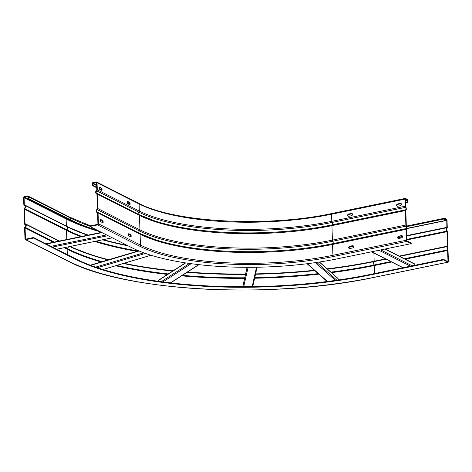 <?xml version="1.0" encoding="UTF-8"?>
<svg xmlns="http://www.w3.org/2000/svg" width="472" height="472" viewBox="0 0 472 472"><rect width="100%" height="100%" fill="white"/><g stroke="black" fill="none" stroke-linecap="round" stroke-linejoin="round"><path stroke-width="0.71" d="M90.471 265.264A0.708 0.437 -106.5 0 1 90.854 265.069M158.633 281.347L158.822 280.244A0.708 0.596 -122.9 0 1 159.064 279.866L185.402 262.857M242.755 286.758L243.045 285.247A0.708 0.667 -167.3 0 1 243.056 285.206M319.45 262.019L337.928 278.362A0.708 0.637 131.5 0 1 338.111 278.663L338.448 279.984M385.181 249.004L414.44 263.795A0.708 0.584 116.8 0 1 414.717 264.167L414.976 265.252M33.565 238.065L33.547 237.528L25.836 239.115A0.425 0.354 116.8 0 1 25.453 238.785L25.093 227.929A0.566 0.472 116.8 0 1 25.346 227.392A1.976 1.64 -63.2 0 0 26.243 225.51A1.976 1.64 -63.2 0 0 25.423 224.1A1.976 1.64 -63.2 0 0 25.234 224.023A0.566 0.472 116.8 0 1 24.951 223.598L24.467 209.131A0.566 0.472 116.8 0 1 24.727 208.594A1.976 1.64 -63.2 0 0 25.624 206.712A1.976 1.64 -63.2 0 0 24.798 205.302A1.976 1.64 -63.2 0 0 24.615 205.226A0.566 0.472 116.8 0 1 24.326 204.801L24.09 197.703A0.425 0.354 116.8 0 1 24.444 197.225L27.624 196.57A0.425 0.354 116.8 0 1 28.007 196.895L28.066 198.641L28.556 198.541L28.497 196.794A0.985 0.82 -63.2 0 0 27.606 196.033L24.426 196.688A0.985 0.82 -63.2 0 0 23.6 197.803L23.836 204.901A1.127 0.938 -63.2 0 0 24.414 205.751A1.41 1.174 116.8 0 1 24.491 208.158A1.127 0.938 -63.2 0 0 23.978 209.232L24.461 223.698A1.127 0.938 -63.2 0 0 25.034 224.548A1.41 1.174 116.8 0 1 25.116 226.955A1.127 0.938 -63.2 0 0 24.603 228.029L24.963 238.885A0.985 0.82 -63.2 0 0 25.854 239.652L33.565 238.065L75.597 259.317A215.905 66.115 -1.9 0 0 370.077 275.023L370.06 274.486L443.509 259.393L443.527 259.93L447.94 262.161A0.985 0.46 78.4 0 0 448.111 262.184A0.985 0.46 78.4 0 0 448.4 261.464L448.04 250.608A1.127 0.525 78.4 0 0 447.698 249.487A1.41 0.655 -101.6 0 1 447.267 248.089A1.41 0.655 -101.6 0 1 447.615 247.086A1.127 0.525 78.4 0 0 447.898 246.278L447.415 231.811A1.127 0.525 78.4 0 0 447.072 230.69A1.41 0.655 -101.6 0 1 446.642 229.292A1.41 0.655 -101.6 0 1 446.996 228.289A1.127 0.525 78.4 0 0 447.273 227.48L447.037 220.383A0.985 0.46 78.4 0 0 446.518 219.197L444.695 218.276A0.985 0.46 78.4 0 0 444.524 218.247A0.985 0.46 78.4 0 0 444.235 218.967L444.571 220.855L444.642 218.802L446.76 220.241L446.854 227.746A1.976 0.92 78.4 0 0 446.364 229.15A1.976 0.92 78.4 0 0 446.966 231.109L447.474 246.537A1.976 0.92 78.4 0 0 446.99 247.947A1.976 0.92 78.4 0 0 447.586 249.906L447.993 261.635L443.509 259.393M443.527 259.93L370.077 275.023M33.547 237.528L75.579 258.78A215.905 66.115 178.1 0 0 370.06 274.486M28.066 198.641L70.098 219.893A220.701 67.584 178.1 0 0 99.203 231.209M28.556 198.541L70.588 219.793A220.135 67.413 -1.9 0 0 97.905 230.554M444.294 220.713L406.858 228.407M444.571 220.855L406.799 228.619M411.301 243.635L411.283 243.098L406.87 240.867L406.646 240.36L406.427 229.097A1.976 0.92 78.4 0 0 406.917 227.687A1.976 0.92 78.4 0 0 406.315 225.728L405.802 210.3A1.976 0.92 78.4 0 0 406.292 208.889A1.976 0.92 78.4 0 0 405.69 206.931L405.283 199.272L405.477 198.977L407.301 199.898L407.861 202.293L407.808 200.547A0.985 0.46 78.4 0 0 407.283 199.361L405.46 198.441A0.985 0.46 78.4 0 0 405.295 198.411A0.985 0.46 78.4 0 0 405.005 199.131L405.241 206.229A1.127 0.525 78.4 0 0 405.584 207.35A1.41 0.655 -101.6 0 1 406.008 208.748A1.41 0.655 -101.6 0 1 405.66 209.757A1.127 0.525 78.4 0 0 405.383 210.559L405.861 225.026A1.127 0.525 78.4 0 0 406.203 226.147A1.41 0.655 -101.6 0 1 406.634 227.545A1.41 0.655 -101.6 0 1 406.286 228.554A1.127 0.525 78.4 0 0 406.008 229.357L406.368 240.218A0.985 0.46 78.4 0 0 406.888 241.404L411.301 243.635L337.852 258.727A150.993 46.238 178.1 0 1 131.906 247.747L89.875 226.495L97.586 224.908A0.985 0.82 -63.2 0 0 98.412 223.793L98.052 212.937A1.127 0.938 -63.2 0 0 97.474 212.087A1.41 1.174 116.8 0 1 97.397 209.68A1.127 0.938 -63.2 0 0 97.91 208.606L97.427 194.139A1.127 0.938 -63.2 0 0 96.854 193.29A1.41 1.174 116.8 0 1 96.772 190.883A1.127 0.938 -63.2 0 0 97.285 189.809L97.049 182.711A0.985 0.82 -63.2 0 0 96.158 181.944L92.978 182.599A0.985 0.82 -63.2 0 0 92.152 183.714L92.211 185.461L92.701 185.36L92.642 183.614A0.425 0.354 116.8 0 1 92.996 183.136L96.176 182.481A0.425 0.354 116.8 0 1 96.559 182.811L96.795 189.909A0.566 0.472 116.8 0 1 96.536 190.446A1.976 1.64 -63.2 0 0 95.639 192.21A1.976 1.64 -63.2 0 0 96.465 193.738A1.976 1.64 -63.2 0 0 96.648 193.815A0.566 0.472 116.8 0 1 96.937 194.24L97.421 208.707A0.566 0.472 116.8 0 1 97.161 209.243A1.976 1.64 -63.2 0 0 96.264 211.008A1.976 1.64 -63.2 0 0 97.09 212.536A1.976 1.64 -63.2 0 0 97.273 212.612A0.566 0.472 116.8 0 1 97.562 213.037L97.922 223.893A0.425 0.354 116.8 0 1 97.568 224.371L89.857 225.958L89.875 226.495M353.581 246.602A1.198 0.997 116.8 0 1 352.578 247.959L349.764 248.537A1.198 0.997 116.8 0 1 349.687 246.254L352.501 245.676A1.198 0.997 116.8 0 1 353.581 246.602M402.545 236.543A1.198 0.997 116.8 0 1 401.542 237.894L398.728 238.472A1.198 0.997 116.8 0 1 398.651 236.189L401.466 235.611A1.198 0.997 116.8 0 1 402.545 236.543M130.632 236.85L129.021 236.035A1.198 0.555 -101.6 0 1 128.39 234.596A1.198 0.555 -101.6 0 1 128.744 233.717A1.198 0.555 -101.6 0 1 128.945 233.752L130.555 234.566A1.198 0.555 -101.6 0 1 131.192 236.012A1.198 0.555 -101.6 0 1 130.838 236.885A1.198 0.555 -101.6 0 1 130.632 236.85M102.613 222.684L101.002 221.869A1.198 0.555 -101.6 0 1 100.365 220.424A1.198 0.555 -101.6 0 1 100.719 219.551A1.198 0.555 -101.6 0 1 100.925 219.586L102.536 220.4A1.198 0.555 -101.6 0 1 103.167 221.84A1.198 0.555 -101.6 0 1 102.813 222.719A1.198 0.555 -101.6 0 1 102.613 222.684M353.215 245.829A1.198 0.997 -63.2 0 0 352.785 245.818L349.964 246.396A1.198 0.997 -63.2 0 0 349.333 248.52M402.179 235.77A1.198 0.997 -63.2 0 0 401.749 235.752L398.934 236.33A1.198 0.997 -63.2 0 0 398.297 238.46M352.147 213.609A1.198 0.997 -63.2 0 0 351.711 213.592L348.897 214.17A1.198 0.997 -63.2 0 0 348.259 216.3M401.111 203.544A1.198 0.997 -63.2 0 0 400.681 203.532L397.866 204.11A1.198 0.997 -63.2 0 0 397.229 206.24M101.474 190.422A1.198 0.555 78.4 0 0 101.61 189.72A1.198 0.555 78.4 0 0 100.978 188.281L99.439 187.502M129.493 204.594A1.198 0.555 78.4 0 0 129.635 203.886A1.198 0.555 78.4 0 0 128.998 202.447L127.458 201.668M130.561 236.814A1.198 0.555 78.4 0 0 130.703 236.112A1.198 0.555 78.4 0 0 130.065 234.667L128.526 233.888M102.542 222.648A1.198 0.555 78.4 0 0 102.678 221.94A1.198 0.555 78.4 0 0 102.046 220.501L100.506 219.722M407.584 202.152L405.395 202.6M400.952 203.515L397.595 204.205M351.988 213.58L348.631 214.264M407.861 202.293L405.401 202.801M401.229 203.656L397.235 204.476M352.265 213.722L348.271 214.542M92.211 185.461L96.725 187.744M99.527 189.16L101.569 190.192M127.552 203.326L129.588 204.358M92.701 185.36L96.713 187.39M99.374 188.735L101.61 189.868M127.399 202.901L129.635 204.034M99.858 187.36L101.468 188.18A1.198 0.555 -101.6 0 1 102.1 189.62A1.198 0.555 -101.6 0 1 101.745 190.493A1.198 0.555 -101.6 0 1 101.545 190.458L99.928 189.644A1.198 0.555 -101.6 0 1 99.297 188.204A1.198 0.555 -101.6 0 1 99.651 187.331A1.198 0.555 -101.6 0 1 99.858 187.36L99.48 187.443M127.877 201.532L129.487 202.346A1.198 0.555 -101.6 0 1 130.125 203.786A1.198 0.555 -101.6 0 1 129.77 204.659A1.198 0.555 -101.6 0 1 129.564 204.63L127.953 203.815A1.198 0.555 -101.6 0 1 127.322 202.37A1.198 0.555 -101.6 0 1 127.676 201.497A1.198 0.555 -101.6 0 1 127.877 201.532L127.499 201.609M352.513 214.382A1.198 0.997 116.8 0 1 351.51 215.733L348.696 216.312A1.198 0.997 116.8 0 1 348.619 214.028L351.433 213.45A1.198 0.997 116.8 0 1 352.513 214.382M401.477 204.317A1.198 0.997 116.8 0 1 400.474 205.674L397.66 206.252A1.198 0.997 116.8 0 1 397.583 203.969L400.398 203.391A1.198 0.997 116.8 0 1 401.477 204.317M106.536 234.92L50.97 246.337M46.415 244.036L101.981 232.619M52.463 247.092L108.029 235.675M112.23 237.799L56.664 249.216M143.789 252.821L95.621 267.123M90.736 265.364L139.093 251.01M97.344 267.707L145.47 253.423M150.969 255.228L102.896 269.5M189.502 263.459L161.247 281.701M158.822 280.244L185.679 262.898M162.923 281.926L191.166 263.689M198.718 264.633L170.498 282.852M247.198 267.311L242.826 286.758M243.045 285.247L247.074 267.311L243.05 285.224M243.723 286.758L248.095 267.311M256.532 267.24L252.166 286.681M327.438 281.471L307.343 263.7M315.361 262.627L335.462 280.403M336.878 280.209L316.771 262.426M319.314 262.043L338.111 278.663M403.112 267.689L371.647 251.782M378.992 250.272L410.457 266.184M412.18 265.83L380.709 249.918M384.863 249.068L414.717 264.167M25.854 239.652L67.885 260.904A224.796 68.841 178.1 0 0 374.491 277.253L447.94 262.161M374.803 277.188A0.985 0.46 -101.6 0 1 374.662 277.282A0.985 0.46 -101.6 0 1 374.491 277.253M67.885 260.904A0.985 0.82 116.8 0 1 67.407 260.845L25.376 239.593M75.579 258.78L75.597 259.317M26.025 239.074L25.453 238.785M25.093 227.929L53.436 242.254M64.221 247.712L67.124 249.181L67.307 254.597M25.346 227.392L54.374 242.065M65.154 247.517L67.384 248.644A0.566 0.472 -63.2 0 0 67.124 249.181A225.221 68.971 178.1 0 0 101.079 261.978M68.281 246.874A1.976 1.64 116.8 0 1 67.384 248.644A224.902 68.871 -1.9 0 0 102.135 261.665M390.769 261.582L374.137 264.998A224.902 68.871 -1.9 0 1 330.884 272.132M318.24 273.63A224.902 68.871 -1.9 0 1 254.744 277.648M244.726 277.778A224.902 68.871 -1.9 0 1 182.369 275.341M168.233 273.943A224.902 68.871 -1.9 0 1 116.844 265.417M331.462 272.645A225.221 68.971 178.1 0 0 374.308 265.559L374.137 264.998A1.976 0.92 -101.6 0 1 373.541 263.04A1.976 0.92 -101.6 0 1 374.025 261.635A224.902 68.871 -1.9 0 1 327.538 269.17M314.83 270.609A224.902 68.871 -1.9 0 1 255.505 274.262M245.481 274.403A224.902 68.871 -1.9 0 1 186.977 272.368M172.693 271.064A224.902 68.871 -1.9 0 1 123.298 263.5M108.017 259.919A224.902 68.871 -1.9 0 1 92.724 255.494A224.902 68.871 -1.9 0 1 69.862 246.549M59.425 241.027L24.951 223.598M24.467 209.131L66.505 230.383L66.806 239.51M24.727 208.594L66.758 229.846A0.566 0.472 -63.2 0 0 66.505 230.383A225.221 68.971 178.1 0 0 80.736 236.649M66.646 226.477A1.976 1.64 116.8 0 1 66.835 226.554A1.976 1.64 116.8 0 1 67.655 227.964A1.976 1.64 116.8 0 1 66.758 229.846A224.902 68.871 -1.9 0 0 81.815 236.425M138.084 250.992A224.902 68.871 -1.9 0 1 95.857 241.21M353.575 246.52A224.902 68.871 -1.9 0 1 349.038 247.263M128.065 245.8A224.902 68.871 -1.9 0 1 102.571 239.829M24.798 205.302L66.835 226.554L87.68 235.221A224.902 68.871 -1.9 0 1 67 226.654M24.09 197.703L66.121 218.955L66.357 226.053L24.326 204.801M88.27 235.097A225.221 68.971 -1.9 0 1 66.357 226.053A0.566 0.472 -63.2 0 0 66.493 226.383M353.475 246.16A225.221 68.971 -1.9 0 1 349.268 246.844M126.903 245.216A225.221 68.971 -1.9 0 1 103.279 239.682M81.992 225.227A224.796 68.841 178.1 0 1 66.475 218.477A0.425 0.354 -63.2 0 0 66.121 218.955A225.221 68.971 178.1 0 0 100.53 231.882M446.99 227.339L406.492 235.664M402.545 236.472L397.949 237.416M444.565 220.689L446.76 220.241M446.854 227.746L406.504 236.035M402.522 236.855L397.937 237.794M446.966 231.109L406.616 239.404M406.634 239.994L447.137 231.669M94.654 241.457A225.221 68.971 178.1 0 0 136.821 251.369M385.476 258.904L374.166 261.228L373.895 253.051M386.002 259.169L374.025 261.635L374.166 261.228A225.221 68.971 -1.9 0 1 327.155 268.833M314.44 270.267A225.221 68.971 -1.9 0 1 255.594 273.878M245.57 274.02A225.221 68.971 -1.9 0 1 187.502 272.025M173.189 270.739A225.221 68.971 -1.9 0 1 124 263.293M108.643 259.736A225.221 68.971 -1.9 0 1 70.287 246.461M447.615 246.136L399.194 256.089M447.474 246.537L399.719 256.355M447.586 249.906L404.486 258.762M374.573 273.553L374.308 265.559L391.607 262.007M405.324 259.187L447.757 250.467M115.699 265.754A225.221 68.971 178.1 0 0 167.466 274.438M181.578 275.854A225.221 68.971 178.1 0 0 244.596 278.356M254.614 278.232A225.221 68.971 178.1 0 0 318.824 274.149M448.123 261.323L447.562 261.441M446.536 219.734L444.547 220.141M66.475 218.477L24.444 197.225M27.624 196.57L27.972 196.747M28.497 196.794L70.529 218.046L70.588 219.793M90.5 225.822L70.121 217.344A0.985 0.82 116.8 0 1 70.529 218.046A220.135 67.413 178.1 0 0 89.863 226.165M406.746 226.672L444.235 218.967M96.636 182.003L138.674 203.255A0.985 0.82 116.8 0 1 139.081 203.963A141.116 43.212 178.1 0 0 331.556 214.223A0.985 0.46 -101.6 0 1 331.846 213.503L405.295 198.411M405.241 206.229L331.792 221.327L331.556 214.223L405.005 199.131M406.368 240.218L332.919 255.311L332.559 244.449L406.008 229.357M98.052 212.937L140.084 234.189L140.444 245.045L98.412 223.793M139.511 233.333A1.127 0.938 116.8 0 1 140.084 234.189A141.116 43.212 178.1 0 0 332.559 244.449A1.127 0.525 -101.6 0 1 332.837 243.646A1.41 0.655 78.4 0 0 333.185 242.637A1.41 0.655 78.4 0 0 332.754 241.239A1.127 0.525 -101.6 0 1 332.412 240.118L331.934 225.651A1.127 0.525 -101.6 0 1 332.211 224.849A1.41 0.655 78.4 0 0 332.559 223.846A1.41 0.655 78.4 0 0 332.135 222.442A1.127 0.525 -101.6 0 1 331.792 221.327A141.116 43.212 -1.9 0 1 139.317 211.061L97.285 189.809M333.438 256.497A0.985 0.46 -101.6 0 1 332.919 255.311A141.116 43.212 -1.9 0 1 140.444 245.045A0.985 0.82 116.8 0 1 139.618 246.16A142.101 43.518 -1.9 0 0 333.438 256.497L406.888 241.404M97.586 224.908L139.618 246.16M130.555 234.566L130.065 234.667M128.567 233.829L128.945 233.752M102.536 220.4L102.046 220.501M100.548 219.663L100.925 219.586M96.176 182.481L96.524 182.658M407.301 199.898L405.318 200.305M96.63 184.977L92.996 183.136M405.336 200.86L407.525 200.405M97.049 182.711L139.081 203.963L139.317 211.061A1.127 0.938 116.8 0 1 138.803 212.135A1.41 1.174 -63.2 0 0 138.591 214.382M405.584 207.35L332.135 222.442A141.742 43.406 178.1 0 1 138.803 212.135L96.772 190.883M139.087 214.642A141.742 43.406 178.1 0 0 154.928 220.979A141.742 43.406 178.1 0 0 332.211 224.849L405.66 209.757M97.427 194.139L139.464 215.391A141.116 43.212 178.1 0 0 331.934 225.651L405.383 210.559M405.861 225.026L332.412 240.118A141.116 43.212 -1.9 0 1 139.942 229.858L97.91 208.606M406.203 226.147L332.754 241.239A141.742 43.406 178.1 0 1 139.429 230.932A1.41 1.174 -63.2 0 0 139.216 233.18M139.712 233.439A141.742 43.406 178.1 0 0 155.548 239.776A141.742 43.406 178.1 0 0 332.837 243.646L406.286 228.554M97.397 209.68L139.429 230.932A1.127 0.938 116.8 0 0 139.942 229.858L139.464 215.391A1.127 0.938 116.8 0 0 138.992 214.583L96.961 193.331M138.886 214.542A1.127 0.938 116.8 0 1 138.992 214.583L154.928 220.979M101.468 188.18L100.978 188.281M129.487 202.346L128.998 202.447M92.642 183.614L96.654 185.643M56.728 249.245L112.295 237.829M45.943 243.794L101.51 232.377M102.996 269.53L151.07 255.258M90.677 265.063L138.65 250.827M170.705 282.875L198.924 264.65M252.715 286.675L257.087 267.235M327.149 281.507L307.06 263.736M402.929 267.73L371.464 251.824M24.709 205.91L24.308 205.709M448.111 262.184L374.662 277.282C271.766 299.49 124.696 291.69 67.407 260.845M92.724 255.494L69.88 246.543M59.053 241.103L25.423 224.1M444.524 218.247L406.51 226.058M130.697 236.342L128.962 236M70.121 217.344L28.084 196.092M25.329 224.707L24.927 224.507M138.674 203.255C174.28 222.507 267.152 227.516 331.846 213.503M96.801 193.909L96.465 193.738M97.427 212.707L97.09 212.536M155.548 239.776L139.618 233.38L97.58 212.129"/></g></svg>
